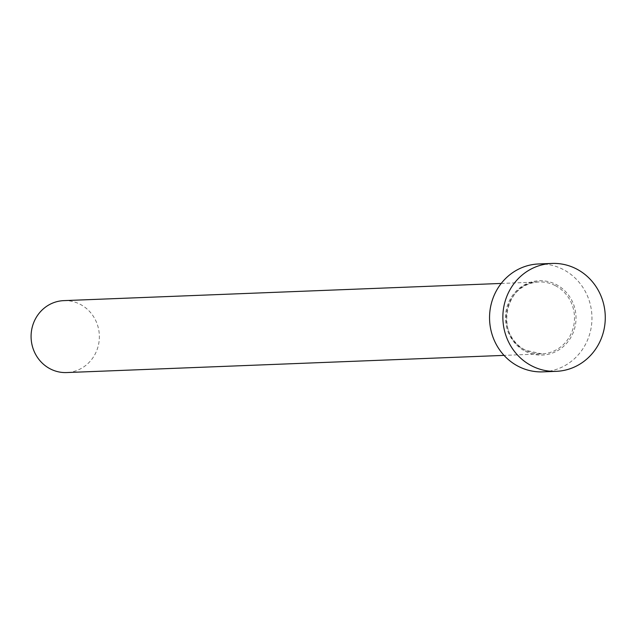 <?xml version="1.0" encoding="UTF-8"?>
<svg xmlns="http://www.w3.org/2000/svg" width="636" height="636" viewBox="0 0 636 636"><rect width="100%" height="100%" fill="white"/><g stroke="black" fill="none" stroke-linecap="round" stroke-linejoin="round"><path stroke-width="0.48" stroke-dasharray="3.18 2.39" d="M63.807 300.629A35.998 34.137 -92.2 0 1 80.144 304.286A35.998 34.137 -92.2 0 1 98.644 344.084A35.998 34.137 -92.2 0 1 66.637 372.561M538.636 263.964A53.996 51.206 -92.2 0 1 563.146 269.457A53.996 51.206 -92.2 0 1 590.884 329.154A53.996 51.206 -92.2 0 1 542.874 371.861M525.328 351.295A37.198 35.274 87.8 0 0 572.48 334.313A37.198 35.274 87.8 0 0 556.182 284.531A37.198 35.274 87.8 0 0 509.031 301.512A37.198 35.274 87.8 0 0 525.328 351.295M555.3 285.62A35.998 34.137 -92.2 0 1 573.791 325.417A35.998 34.137 -92.2 0 1 541.785 353.894A35.998 34.137 -92.2 0 1 525.447 350.229A35.998 34.137 -92.2 0 1 506.956 310.432A35.998 34.137 -92.2 0 1 538.962 281.963A35.998 34.137 -92.2 0 1 555.3 285.62M501.208 283.441L538.962 281.963C504.849 281.136 493.91 336.261 525.503 350.245L541.785 353.894L504.03 355.381"/><path stroke-width="0.95" d="M504.03 355.381L66.637 372.561A35.998 34.137 -92.2 0 1 50.292 368.896A35.998 34.137 -92.2 0 1 31.8 329.098A35.998 34.137 -92.2 0 1 63.807 300.629L501.208 283.441M556.19 371.345L542.874 371.861A53.996 51.206 -92.2 0 1 518.364 366.368A53.996 51.206 -92.2 0 1 490.626 306.671A53.996 51.206 -92.2 0 1 538.636 263.964L551.953 263.439A53.996 51.206 -92.2 0 1 576.462 268.933A53.996 51.206 -92.2 0 1 604.2 328.629A53.996 51.206 -92.2 0 1 556.19 371.345A53.996 51.206 -92.2 0 1 531.68 365.843A53.996 51.206 -92.2 0 1 503.943 306.147A53.996 51.206 -92.2 0 1 551.953 263.439"/></g></svg>
